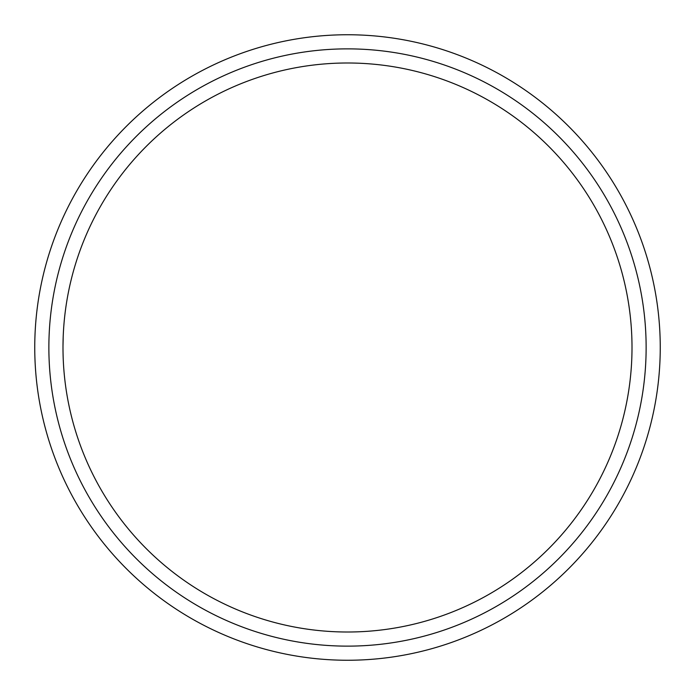 <?xml version="1.0" encoding="UTF-8"?>
<svg xmlns="http://www.w3.org/2000/svg" width="695" height="695" viewBox="0 0 695 695"><rect width="100%" height="100%" fill="white"/><g stroke="black" fill="none" stroke-linecap="round" stroke-linejoin="round"><path stroke-width="1.04" d="M646.133 347.5A298.633 298.633 0 0 0 347.5 48.867A298.633 298.633 0 0 0 48.867 347.5A298.633 298.633 0 0 0 347.5 646.133A298.633 298.633 0 0 0 646.133 347.5M34.75 347.5A312.75 312.75 0 0 1 347.5 34.75A312.75 312.75 0 0 1 660.25 347.5A312.75 312.75 0 0 1 347.5 660.25A312.75 312.75 0 0 1 34.75 347.5M62.993 347.5L62.993 347.5A284.507 284.507 0 0 0 347.5 632.007A284.507 284.507 0 0 0 632.007 347.5A284.507 284.507 0 0 0 347.5 62.993A284.507 284.507 0 0 0 62.993 347.5M63.332 333.609L63.202 336.493M63.21 336.293L62.993 346.067M63.202 336.562L63.106 339.36M63.254 335.285L63.071 340.654"/></g></svg>

